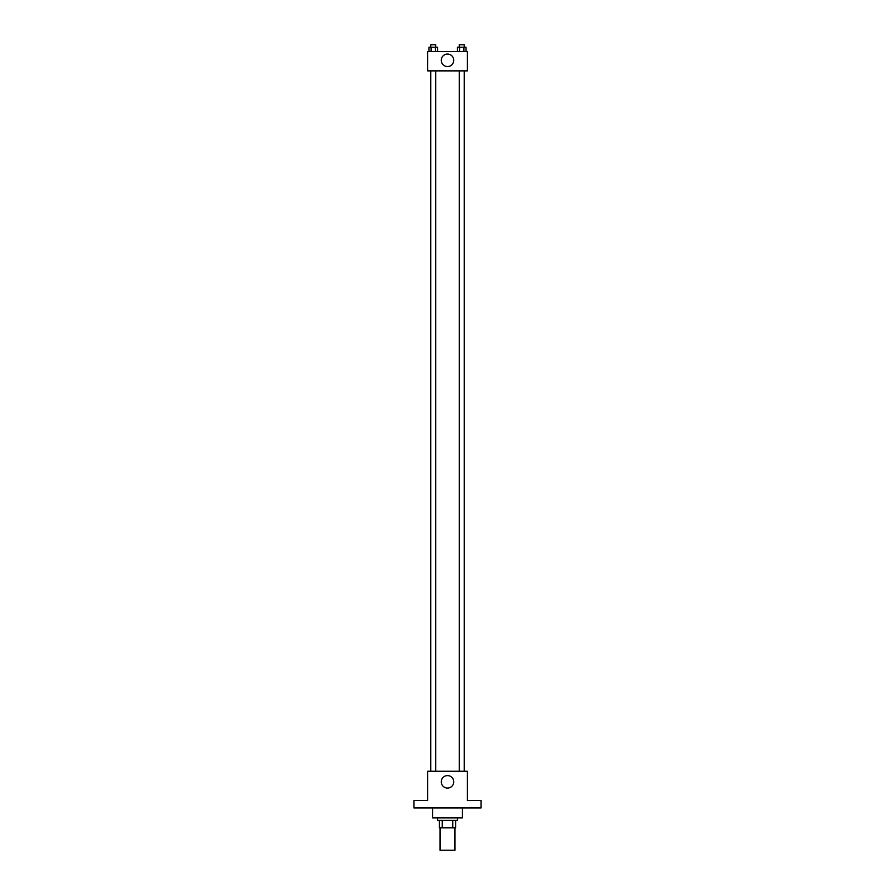 <?xml version="1.0" encoding="UTF-8"?>
<svg xmlns="http://www.w3.org/2000/svg" width="895" height="895" viewBox="0 0 895 895"><rect width="100%" height="100%" fill="white"/><g stroke="black" fill="none" stroke-linecap="round" stroke-linejoin="round"><path stroke-width="1.34" d="M440.038 827.853L440.038 850.25L454.962 850.25L454.962 827.853M452.736 820.391L452.736 827.853L439.411 827.853L439.411 820.391M452.736 827.853L455.589 827.853L455.589 820.391L455.589 827.853M457.457 817.907L457.457 820.391L437.543 820.391L437.543 817.907M442.264 820.391L442.264 827.853M432.576 807.95L432.576 817.907L462.424 817.907L462.424 807.95M481.085 807.95L413.915 807.95L413.915 800.488L427.597 800.488L427.597 771.255L467.403 771.255L467.403 800.488L481.085 800.488L481.085 807.95M453.743 781.827A6.243 6.243 0 0 1 444.379 787.231A6.243 6.243 0 0 1 444.379 776.424A6.243 6.243 0 0 1 453.743 781.827M464.315 70.873L464.315 771.255M459.247 771.255L459.247 70.873M435.753 70.873L435.753 771.255M467.403 70.873L427.597 70.873L427.597 51.597L467.403 51.597L467.403 70.873M453.743 60.301A6.243 6.243 0 0 1 444.379 65.704A6.243 6.243 0 0 1 444.379 54.897A6.243 6.243 0 0 1 453.743 60.301M466.038 51.597L466.038 47.234L457.423 47.234L457.423 51.597M463.89 47.234L463.89 51.597M459.571 47.234L459.571 51.597M459.247 47.234L459.247 44.75L464.214 44.75L464.214 47.234M437.577 51.597L437.577 47.234L428.962 47.234L428.962 51.597M435.429 47.234L435.429 51.597M431.11 47.234L431.11 51.597M430.786 47.234L430.786 44.75L435.753 44.75L435.753 47.234M430.685 70.873L430.685 771.255M464.214 771.255L464.214 70.873M430.786 70.873L430.786 771.255"/></g></svg>
